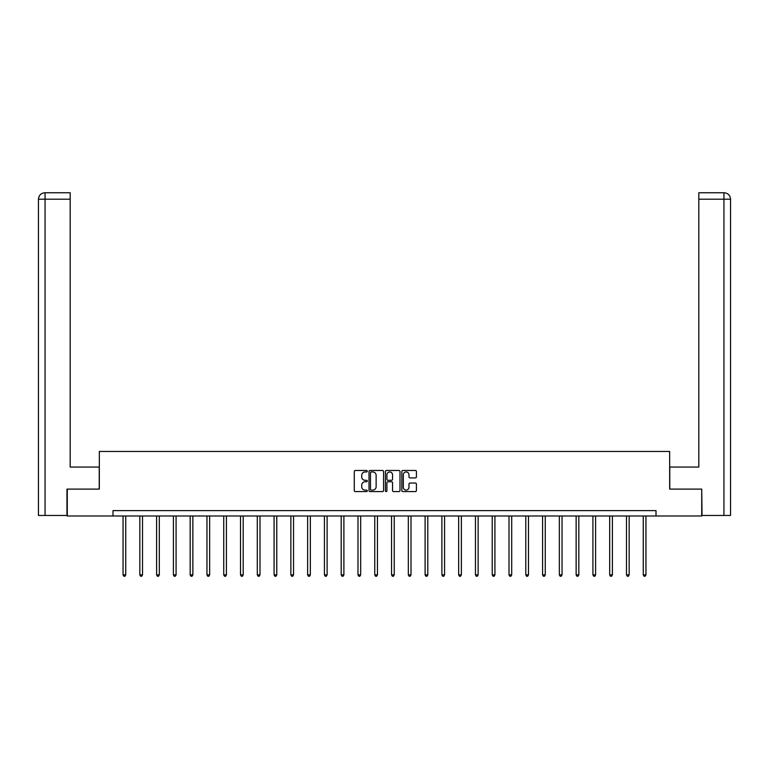 <?xml version="1.0" encoding="UTF-8"?>
<svg xmlns="http://www.w3.org/2000/svg" width="769" height="769" viewBox="0 0 769 769"><rect width="100%" height="100%" fill="white"/><g stroke="black" fill="none" stroke-linecap="round" stroke-linejoin="round"><path stroke-width="1.15" d="M367.294 471.214A0.74 0.74 0 0 0 366.553 470.474L355.336 470.474A1.057 1.057 0 0 0 354.278 471.532L354.278 490.535A1.057 1.057 0 0 0 355.336 491.593L366.553 491.593A0.74 0.74 0 0 0 367.294 490.853A0.74 0.74 0 0 0 366.553 490.113L365.102 490.113A3.374 3.374 0 0 1 361.718 486.739L361.718 485.152A3.374 3.374 0 0 1 365.102 481.769L366.553 481.769A0.74 0.74 0 0 0 367.294 481.029A0.74 0.74 0 0 0 366.553 480.298L365.102 480.298A3.374 3.374 0 0 1 361.718 476.915L361.718 475.329A3.374 3.374 0 0 1 365.102 471.955L366.553 471.955A0.74 0.74 0 0 0 367.294 471.214M415.356 477.914A1.057 1.057 0 0 0 416.413 476.867L416.413 471.532A1.057 1.057 0 0 0 415.356 470.474L402.898 470.474A1.057 1.057 0 0 0 401.841 471.532L401.841 490.535A1.057 1.057 0 0 0 402.898 491.593L415.356 491.593A1.057 1.057 0 0 0 416.413 490.535L416.413 484.095A1.057 1.057 0 0 0 415.356 483.038L410.021 483.038A1.057 1.057 0 0 0 408.973 484.095L408.973 487.286A2.826 2.826 0 0 1 406.147 490.113A2.826 2.826 0 0 1 403.321 487.286L403.321 474.781A2.826 2.826 0 0 1 406.147 471.955A2.826 2.826 0 0 1 408.973 474.781L408.973 476.867A1.057 1.057 0 0 0 410.021 477.914L415.356 477.914M70.181 192.75L44.91 192.75L70.181 192.75L70.181 199.2L45.063 199.2L45.063 515.451L66.951 515.451L66.951 489.103L99.336 489.103L99.336 451.451L669.664 451.451L669.664 489.103L701.722 489.103L701.722 515.989L656.005 515.989L656.005 510.616L112.995 510.616L112.995 515.989L656.005 515.989M67.278 489.103L67.278 515.989L112.995 515.989M383.577 471.532A1.057 1.057 0 0 0 382.52 470.474L370.062 470.474A1.057 1.057 0 0 0 369.005 471.532L369.005 490.535A1.057 1.057 0 0 0 370.062 491.593L382.52 491.593A1.057 1.057 0 0 0 383.577 490.535L383.577 471.532M386.48 470.474L398.938 470.474A1.057 1.057 0 0 1 399.995 471.532L399.995 490.535A1.057 1.057 0 0 1 398.938 491.593L393.603 491.593A1.057 1.057 0 0 1 392.555 490.535L392.555 482.826A1.057 1.057 0 0 0 391.498 481.769L387.961 481.769A1.057 1.057 0 0 0 386.903 482.826L386.903 490.853A0.74 0.74 0 0 1 386.163 491.593A0.74 0.74 0 0 1 385.423 490.853L385.423 471.532A1.057 1.057 0 0 1 386.48 470.474M371.225 471.955A0.74 0.74 0 0 0 370.485 472.695L370.485 489.372A0.74 0.74 0 0 0 371.225 490.113L372.754 490.113A3.374 3.374 0 0 0 376.128 486.739L376.128 475.329A3.374 3.374 0 0 0 372.754 471.955L371.225 471.955M392.555 474.829A2.826 2.826 0 0 0 389.729 472.003A2.826 2.826 0 0 0 386.903 474.829L386.903 479.241A1.057 1.057 0 0 0 387.961 480.298L391.498 480.298A1.057 1.057 0 0 0 392.555 479.241L392.555 474.829M123.05 515.989L123.05 574.856L125.741 574.856L125.741 515.989M125.741 574.856L124.934 576.25L123.857 576.25L123.05 574.856M99.23 489.103L99.23 467.052L70.181 467.052L70.181 199.2M45.063 515.451L38.45 515.451L38.45 199.2C38.834 195.278 40.988 193.134 44.9 192.75L44.91 192.75C40.978 193.134 38.825 195.288 38.45 199.2L38.45 450.913M45.063 192.75L46.515 192.75L45.063 192.75L45.063 199.2L38.45 199.2M669.77 489.103L669.77 467.052L698.819 467.052L698.819 192.75L724.09 192.75L698.819 192.75M730.55 515.451L730.55 450.913L730.55 515.451L702.049 515.451L701.722 489.103M723.937 192.75L722.485 192.75L723.937 192.75L723.937 199.2L698.819 199.2M723.937 515.451L723.937 199.2L730.55 199.2L730.55 450.913L730.55 199.2C730.166 195.278 728.012 193.134 724.1 192.75M139.833 515.989L139.833 574.856L142.525 574.856L142.525 515.989M142.525 574.856L141.717 576.25L140.64 576.25L139.833 574.856M156.616 515.989L156.616 574.856L159.308 574.856L159.308 515.989M159.308 574.856L158.501 576.25L157.424 576.25L156.616 574.856M173.4 515.989L173.4 574.856L176.082 574.856L176.082 515.989M176.082 574.856L175.274 576.25L174.198 576.25L173.4 574.856M190.174 515.989L190.174 574.856L192.865 574.856L192.865 515.989M192.865 574.856L192.058 576.25L190.981 576.25L190.174 574.856M206.957 515.989L206.957 574.856L209.649 574.856L209.649 515.989M209.649 574.856L208.841 576.25L207.765 576.25L206.957 574.856M223.741 515.989L223.741 574.856L226.422 574.856L226.422 515.989M226.422 574.856L225.625 576.25L224.548 576.25L223.741 574.856M240.514 515.989L240.514 574.856L243.206 574.856L243.206 515.989M243.206 574.856L242.398 576.25L241.322 576.25L240.514 574.856M257.298 515.989L257.298 574.856L259.989 574.856L259.989 515.989M259.989 574.856L259.182 576.25L258.105 576.25L257.298 574.856M274.081 515.989L274.081 574.856L276.773 574.856L276.773 515.989M276.773 574.856L275.965 576.25L274.889 576.25L274.081 574.856M290.865 515.989L290.865 574.856L293.547 574.856L293.547 515.989M293.547 574.856L292.739 576.25L291.672 576.25L290.865 574.856M307.638 515.989L307.638 574.856L310.33 574.856L310.33 515.989M310.33 574.856L309.523 576.25L308.446 576.25L307.638 574.856M324.422 515.989L324.422 574.856L327.113 574.856L327.113 515.989M327.113 574.856L326.306 576.25L325.229 576.25L324.422 574.856M341.205 515.989L341.205 574.856L343.897 574.856L343.897 515.989M343.897 574.856L343.089 576.25L342.013 576.25L341.205 574.856M357.989 515.989L357.989 574.856L360.671 574.856L360.671 515.989M360.671 574.856L359.863 576.25L358.787 576.25L357.989 574.856M374.763 515.989L374.763 574.856L377.454 574.856L377.454 515.989M377.454 574.856L376.647 576.25L375.57 576.25L374.763 574.856M391.546 515.989L391.546 574.856L394.237 574.856L394.237 515.989M394.237 574.856L393.43 576.25L392.353 576.25L391.546 574.856M408.329 515.989L408.329 574.856L411.011 574.856L411.011 515.989M411.011 574.856L410.213 576.25L409.137 576.25L408.329 574.856M425.103 515.989L425.103 574.856L427.795 574.856L427.795 515.989M427.795 574.856L426.987 576.25L425.911 576.25L425.103 574.856M441.887 515.989L441.887 574.856L444.578 574.856L444.578 515.989M444.578 574.856L443.771 576.25L442.694 576.25L441.887 574.856M458.67 515.989L458.67 574.856L461.362 574.856L461.362 515.989M461.362 574.856L460.554 576.25L459.478 576.25L458.67 574.856M475.453 515.989L475.453 574.856L478.135 574.856L478.135 515.989M478.135 574.856L477.328 576.25L476.261 576.25L475.453 574.856M492.227 515.989L492.227 574.856L494.919 574.856L494.919 515.989M494.919 574.856L494.111 576.25L493.035 576.25L492.227 574.856M509.011 515.989L509.011 574.856L511.702 574.856L511.702 515.989M511.702 574.856L510.895 576.25L509.818 576.25L509.011 574.856M525.794 515.989L525.794 574.856L528.486 574.856L528.486 515.989M528.486 574.856L527.678 576.25L526.602 576.25L525.794 574.856M542.578 515.989L542.578 574.856L545.259 574.856L545.259 515.989M545.259 574.856L544.452 576.25L543.375 576.25L542.578 574.856M559.351 515.989L559.351 574.856L562.043 574.856L562.043 515.989M562.043 574.856L561.235 576.25L560.159 576.25L559.351 574.856M576.135 515.989L576.135 574.856L578.826 574.856L578.826 515.989M578.826 574.856L578.019 576.25L576.942 576.25L576.135 574.856M592.918 515.989L592.918 574.856L595.6 574.856L595.6 515.989M595.6 574.856L594.802 576.25L593.726 576.25L592.918 574.856M609.692 515.989L609.692 574.856L612.384 574.856L612.384 515.989M612.384 574.856L611.576 576.25L610.499 576.25L609.692 574.856M626.475 515.989L626.475 574.856L629.167 574.856L629.167 515.989M629.167 574.856L628.36 576.25L627.283 576.25L626.475 574.856M643.259 515.989L643.259 574.856L645.95 574.856L645.95 515.989M645.95 574.856L645.143 576.25L644.066 576.25L643.259 574.856"/></g></svg>
